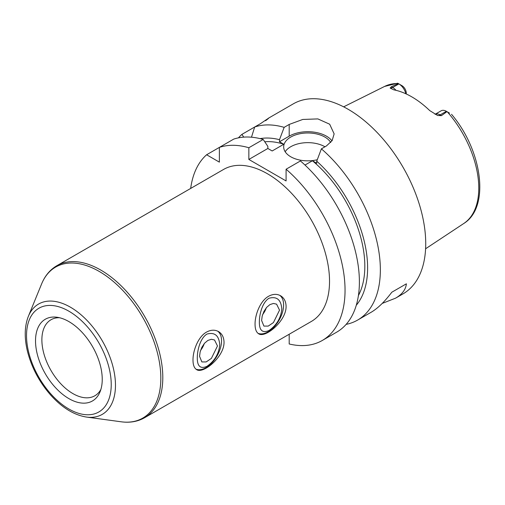 <?xml version="1.0" encoding="UTF-8"?>
<svg xmlns="http://www.w3.org/2000/svg" width="505" height="505" viewBox="0 0 505 505"><rect width="100%" height="100%" fill="white"/><g stroke="black" fill="none" stroke-linecap="round" stroke-linejoin="round"><path stroke-width="0.76" d="M200.611 350.312A12.669 7.316 120 0 0 204.247 343.583M199.557 356.315L200.144 351.903L201.855 347.301L204.531 343.248L207.864 340.427L211.387 339.291L214.524 339.985L217.472 345.969L211.387 358.398L206.166 361.927L201.855 361.927L199.557 356.315M197.297 357.616C197.171 366.258 200.378 369.168 206.917 366.365C214.701 360.923 218.968 353.689 219.732 344.669C218.968 335.509 214.701 331.981 206.917 334.083C200.239 338.205 197.303 350.205 197.297 357.616M195.927 369.136A21.942 12.669 120 0 0 212.51 362.249A21.942 12.669 120 0 0 221.543 340.755A21.942 12.669 120 0 0 217.68 331.147M206.545 332.088C210.875 329.759 214.865 329.582 218.507 331.577C222.048 333.729 223.885 337.271 224.031 342.188C224.353 356.909 202.941 374.401 196.565 369.584C194.21 368.107 193.017 364.951 192.998 360.103C192.872 350.64 198.187 336.646 206.545 332.088M255.057 324.273C254.93 314.811 260.245 300.816 268.603 296.258C272.94 293.923 276.923 293.752 280.565 295.747C284.107 297.899 285.95 301.441 286.089 306.352C286.411 321.079 264.999 338.571 258.623 333.748C256.269 332.277 255.082 329.121 255.057 324.273M329.531 281.272A87.769 50.67 60 0 1 311.351 321.451L144.619 417.711A87.769 50.67 -120 0 0 162.799 377.538A87.769 50.67 -120 0 0 124.489 289.214A87.769 50.67 -120 0 0 56.857 265.699L223.589 169.434A87.769 50.67 60 0 1 291.221 192.948A87.769 50.67 60 0 1 329.531 281.272M262.669 314.482A12.669 7.316 120 0 0 266.305 307.753M261.615 320.486L262.202 316.073L263.913 311.471L266.589 307.419L269.923 304.591L273.451 303.454L276.582 304.155L279.53 310.139L273.451 322.569L268.224 326.091L263.913 326.097L261.615 320.486M259.362 321.786C259.229 330.428 262.436 333.338 268.982 330.529C276.759 325.094 281.032 317.86 281.79 308.839C281.032 299.68 276.759 296.151 268.982 298.253C262.297 302.375 259.368 314.375 259.362 321.786M257.986 333.306A21.942 12.669 120 0 0 274.568 326.419A21.942 12.669 120 0 0 283.608 304.919A21.942 12.669 120 0 0 279.738 295.318M102.237 379.362A47.173 27.238 -120 0 0 56.977 317.247A47.173 27.238 -120 0 0 45.292 373.719A47.173 27.238 -120 0 0 100.04 391.836A47.173 27.238 -120 0 0 102.237 379.362M59.489 317.721A43.884 25.338 -120 0 0 50.967 319.766A43.884 25.338 -120 0 0 50.967 370.443A43.884 25.338 -120 0 0 94.852 395.775A43.884 25.338 -120 0 0 100.886 389.424M406.272 93.974L406.272 93.109A6.054 3.497 60 0 0 402.131 85.781L397.675 83.205L384.602 86.424L343.646 106.839M405.894 93.804A10.447 6.028 -120 0 0 398.887 83.899L392.675 87.485L391.394 86.74L398.306 83.565M449.463 113.101L446.938 111.649L441.439 115.639L440.152 114.894A10.447 6.028 -120 0 0 436.604 113.896A10.447 6.028 -120 0 0 435.058 114.307L441.136 110.797A10.447 6.028 -120 0 1 446.363 111.315L440.152 114.894A6.584 3.8 120 0 1 437.608 115.487L441.439 115.639M391.394 86.74L390.131 88.078L393.812 89.852A79.979 46.176 -120 0 1 429.711 110.576L437.608 115.487M446.938 111.649L446.363 111.315M346.14 324.374A109.711 63.34 -120 0 0 357.628 320.069L371.042 312.33C377.696 308.454 384.614 301.75 391.804 292.231L406.392 283.81C405.78 289.535 402.169 294.32 395.554 298.177L382.234 303.41M391.804 292.231L406.392 283.81M289.195 334.247L289.195 343.981A109.711 63.34 -120 0 0 322.323 340.452A109.711 63.34 -120 0 0 342.207 264.57A109.711 63.34 -120 0 0 286.089 169.232L286.089 180.948L248.851 159.447L248.851 147.738A109.711 63.34 -120 0 0 219.372 147.391L219.372 162.137L206.608 154.764L233.72 139.109A109.711 63.34 -120 0 1 263.2 139.456L267.858 146.399L267.858 148.476L272.176 150.97L283.81 144.247A94.347 54.471 -120 0 0 264.759 141.779M243.726 137.133L241.908 134.38L254.678 127.007L251.484 137.202M266.255 120.032L268.37 118.277M265.561 120.727C270.749 116.762 269.114 117.709 260.656 123.561L254.678 127.007A109.711 63.34 -120 0 1 284.157 127.355L289.195 124.445L302.76 119.451L317.866 118.909L329.664 124.205L334.14 133.876L332.145 140.611L326.426 145.945L321.395 148.849L316.73 161.183L316.73 163.254L312.418 160.767L304.988 165.053M283.81 144.247L279.492 141.76L279.492 139.683A98.286 56.749 -120 0 0 260.081 138.623M241.908 134.38A109.711 63.34 -120 0 0 238.455 137.852M206.608 154.764A109.711 63.34 -120 0 0 190.675 188.434M248.851 147.738L263.2 139.456M357.628 320.069A109.711 63.34 -120 0 0 380.353 269.847A109.711 63.34 -120 0 0 321.395 148.849M395.554 298.177L403.003 293.872A109.711 63.34 -120 0 0 425.728 243.65A109.711 63.34 -120 0 0 377.835 133.244A109.711 63.34 -120 0 0 293.298 103.853L268.25 118.315M279.492 139.683L284.157 127.355M356.284 305.254A98.286 56.749 -120 0 0 316.73 161.183M358.417 295.513A94.347 54.471 -120 0 0 312.418 160.767M324.974 146.785A24.139 13.932 0 0 0 285.173 151.746M317.279 159.725A24.139 13.932 180 0 1 290.741 156.765A24.139 13.932 180 0 1 283.677 146.911A24.139 13.932 180 0 1 303.947 133.156A24.139 13.932 180 0 1 330.706 142.505M322.323 340.452L336.671 332.17A109.711 63.34 -120 0 0 356.549 256.287A109.711 63.34 -120 0 0 300.431 160.95L286.089 169.232M331.974 140.87A26.329 15.2 0 0 0 289.195 136.161L279.492 141.76M267.858 148.476L248.851 159.447M111.233 384.551A59.899 34.58 -120 0 0 47.704 305.519A59.899 34.58 -120 0 0 47.704 390.226A59.899 34.58 -120 0 0 111.233 384.551M86.5 417.067A63.699 36.777 -120 0 0 115.468 385.208A63.699 36.777 -120 0 0 78.603 312.778A63.699 36.777 -120 0 0 28.356 316.357C24.575 326.053 24.234 337.51 27.32 350.729C31.367 367.04 39.087 381.755 50.494 394.866C61.938 407.63 73.938 415.028 86.5 417.067L121.181 421.795A87.182 50.336 -120 0 0 160.83 378.188A87.182 50.336 -120 0 0 110.374 279.057A87.182 50.336 -120 0 0 41.599 283.955C44.932 275.812 50.014 269.727 56.857 265.699M401.986 85.692L398.887 83.899M396.008 90.326A10.447 6.028 -120 0 0 392.675 87.485A6.584 3.8 -60 0 1 390.131 88.078M451.52 114.288C482.168 150.225 490.393 207.157 463.754 223.513A79.197 45.728 -120 0 0 478.778 188.112A79.197 45.728 -120 0 0 447.398 111.908M398.161 83.483A79.197 45.728 -120 0 0 384.602 86.424M289.195 136.161L289.195 124.445M121.181 421.795C129.899 422.982 137.713 421.618 144.619 417.711M28.356 316.357L41.599 283.955M463.754 223.513L425.595 248.776"/></g></svg>
